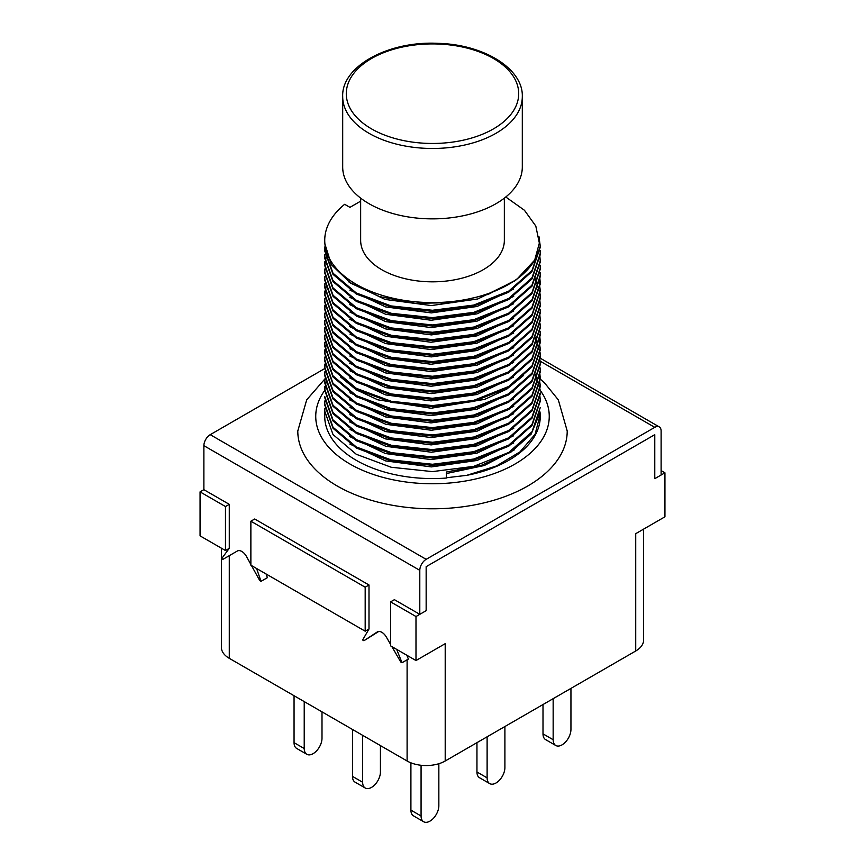 <?xml version="1.0" encoding="UTF-8"?>
<svg xmlns="http://www.w3.org/2000/svg" width="865" height="865" viewBox="0 0 865 865"><rect width="100%" height="100%" fill="white"/><g stroke="black" fill="none" stroke-linecap="round" stroke-linejoin="round"><path stroke-width="1.3" d="M643.614 529.12L643.614 640.003A26.945 15.559 180 0 1 635.721 650.999L635.721 533.673L664.936 516.805L664.936 472.809L654.773 478.669L654.773 434.673L654.773 478.669L661.12 475.004L661.12 431.008A8.985 5.19 120 0 0 659.26 426.899A8.985 5.19 120 0 0 654.773 427.342L540.192 361.192M415.989 660.536L390.591 645.863L390.591 601.867L394.397 599.672L419.795 614.334L426.153 610.668L426.153 566.672L654.773 434.673L426.153 566.672L426.153 610.668L415.989 616.529L415.989 660.536L445.205 643.668L445.205 760.995L635.721 650.999M445.205 760.995A26.945 15.559 180 0 1 407.101 760.995L407.101 659.8M229.279 555.676L229.279 658.33L407.101 760.995M229.279 658.33A26.945 15.559 180 0 1 221.386 647.334L221.386 548.183M200.064 535.868L200.064 491.871L225.473 506.544L225.473 550.54L200.064 535.868M250.872 564.467L246.471 556.476A8.985 5.19 60 0 0 237.334 551.016L237.334 551.027A8.985 5.19 60 0 1 237.334 551.016L222.932 559.341L221.656 558.606L229.279 548.334L229.279 504.338L203.881 489.677L200.064 491.871M229.279 548.334L225.473 550.54M229.279 504.338L225.473 506.544M250.872 565.202L250.872 521.206L365.181 587.205L365.181 631.201L250.872 565.202M377.518 631.785L363.916 640.738L362.64 640.003L368.998 628.996L365.181 631.201M250.872 521.206L254.688 519L368.998 585L365.181 587.205M390.591 601.867L415.989 616.529M661.12 470.603L664.936 472.809M565.861 691.33L553.157 698.66L553.157 739.726A12.575 7.255 120 0 0 555.763 745.489A12.575 7.255 120 0 0 565.451 742.116A12.575 7.255 120 0 0 570.943 729.465L570.943 688.399M502.36 727.995L489.655 735.326M365.181 736.796L352.488 729.465L352.488 776.392A12.575 7.255 120 0 0 355.082 782.155L365.246 788.015A12.575 7.255 120 0 0 374.934 784.652A12.575 7.255 120 0 0 380.427 771.991L380.427 745.598M309.302 704.532L296.598 697.201M406.842 655.248L408.367 659.065L402.02 662.731L400.744 661.995L391.856 646.598M378.773 631.45L363.916 640.738M266.117 574.003L267.382 577.669L261.035 581.334L259.76 580.599L251.466 565.548M419.795 614.334L419.795 570.338L203.881 445.67A8.985 5.19 -60 0 1 210.227 434.673L324.764 368.544M203.881 489.677L203.881 445.67M256.591 568.5L261.035 581.334M368.998 628.996L368.998 585M377.205 631.958A8.985 5.19 60 0 1 377.367 631.861A8.985 5.19 60 0 1 386.341 637.051L390.591 644.403M396.678 649.388L402.02 662.731M324.883 378.946L306.686 399.857L297.787 431.008A134.713 77.774 0 0 0 337.242 486.011A134.713 77.774 0 0 0 484.054 502.868A134.713 77.774 0 0 0 567.213 431.008L558.314 399.857L544.496 382.838L540.268 379.075M210.227 434.673L426.153 559.331L654.773 427.342M426.153 559.331A8.985 5.19 120 0 0 419.795 570.338M294.057 695.73L294.057 742.667A12.575 7.255 120 0 0 296.663 748.42L306.826 754.291A12.575 7.255 120 0 0 316.514 750.917A12.575 7.255 120 0 0 321.996 738.267L321.996 711.863M304.221 701.601L304.221 748.528A12.575 7.255 120 0 0 306.826 754.291M362.64 735.326L362.64 782.263A12.575 7.255 120 0 0 365.246 788.015M476.95 742.667L476.95 771.991A12.575 7.255 120 0 0 479.556 777.754L489.72 783.614A12.575 7.255 120 0 0 499.408 780.252A12.575 7.255 120 0 0 504.901 767.601L504.901 726.535M487.114 736.796L487.114 777.862A12.575 7.255 120 0 0 489.72 783.614M410.907 762.822L410.907 810.127A12.575 7.255 120 0 0 413.513 815.879L423.677 821.75A12.575 7.255 120 0 0 433.365 818.377A12.575 7.255 120 0 0 438.847 805.726L438.847 763.719M421.071 765.276L421.071 815.998A12.575 7.255 120 0 0 423.677 821.75M543.004 704.532L543.004 733.866A12.575 7.255 120 0 0 545.61 739.618L555.763 745.489M538.949 236.556L540.268 246.211L532.04 270.431L508.717 291.127L473.706 305.064L432.446 310.275L391.185 305.94L356.283 292.954L332.993 273.189L324.764 249.909L324.926 246.72M324.97 247.195L324.743 250.937L333.003 274.356L356.315 294.068L391.358 307.053L432.532 311.357L473.696 306.113L508.685 292.24L531.953 271.599L540.268 247.293M540.138 250.526L540.268 253.586L531.964 277.816L508.717 298.468L473.75 312.351L432.554 317.606L391.391 313.325L356.304 300.306L332.971 280.574L324.753 257.219L324.894 254.278M324.753 258.332L333.014 281.633L356.315 301.388L391.229 314.352L432.468 318.698L473.62 313.487L508.696 299.56L532.04 278.865L540.268 254.613M539.63 254.148L540.268 260.927L531.953 285.169L508.696 305.81L473.717 319.693L432.543 324.948L391.369 320.645L356.315 307.637L332.993 287.915L324.753 264.528L324.894 261.587M326.548 254.786L324.764 265.631L332.96 288.932L356.261 308.686L391.283 321.715L432.5 326.029L473.782 320.774L508.717 306.88L531.975 286.207L540.268 261.998M540.138 265.177L540.268 268.193L532.018 292.478L508.696 313.152L473.631 327.067L432.478 332.279L391.25 327.932L356.326 314.979L333.014 295.225L324.753 271.913L324.894 268.907M324.937 269.404L324.743 272.972L333.036 296.371L356.358 316.082L391.337 329.035L432.543 333.36L473.685 328.116L508.696 314.222L531.964 293.603L540.268 269.307M540.128 272.54L540.268 275.578L531.986 299.787L508.717 320.461L473.793 334.366L432.489 339.61L391.239 335.296L356.261 322.277L332.96 302.512L324.764 279.222L324.905 276.368M324.764 280.325L332.993 303.604L356.293 323.369L391.196 336.344L432.446 340.691L473.685 335.479L508.717 321.542L532.04 300.836L540.268 276.627M539.641 276.14L540.268 282.898L531.964 307.183L508.696 327.813L473.696 341.697L432.543 346.941L391.348 342.627L356.348 329.662L333.025 309.962L324.743 286.542L324.894 283.515M324.753 287.623L332.96 310.957L356.283 330.711L391.38 343.74L432.543 348.022L473.75 342.767L508.707 328.884L531.964 308.232L540.268 284.001M538.754 279.838L540.268 290.197L532.051 314.428L508.717 335.133L473.652 349.071L432.457 354.272L391.207 349.936L356.293 336.961L333.003 317.196L324.753 293.905L324.894 290.986M326.516 284.044L324.743 294.997L333.025 318.331L356.337 338.064L391.283 351.017L432.5 355.353L473.642 350.13L508.696 336.226L531.997 315.595L540.268 291.278M535.37 278.844L540.084 293.992M540.138 294.532L540.268 297.582L531.964 321.812L508.707 342.464L473.761 356.358L432.532 361.613L391.38 357.332L356.25 344.281L332.939 324.526L324.753 301.204L324.894 298.328M324.764 302.307L332.971 325.586L356.272 345.362L391.175 358.37L432.446 362.695L473.815 357.45L508.717 343.546L531.997 322.85L540.268 298.641M539.641 298.133L540.268 304.858L531.986 329.197L508.696 349.817L473.652 363.711L432.511 368.944L391.304 364.608L356.348 351.655L333.025 331.933L324.743 308.578L324.894 305.518M325.532 302.415L324.743 309.605L333.014 333.036L356.337 352.736L391.369 365.711L432.554 370.025L473.717 364.771L508.707 350.887L531.953 330.246L540.268 305.994M540.128 309.216L540.268 312.222L532.018 336.431L508.728 357.126L473.771 371.042L432.446 376.275L391.175 371.95L356.272 358.943L332.982 339.177L324.764 315.898L324.905 313.033M324.753 316.99L333.003 340.291L356.315 360.045L391.229 373.01L432.468 377.356L473.62 372.155L508.696 358.218L532.04 337.523L540.268 313.281M539.63 312.806L540.268 319.585L531.953 343.827L508.707 364.468L473.728 378.351L432.554 383.606L391.369 379.313L356.326 366.317L333.003 346.595L324.753 323.196L324.894 320.234M324.764 324.299L332.949 347.589L356.261 367.355L391.304 380.395L432.511 384.687L473.771 379.432L508.717 365.549L531.975 344.875L540.268 320.666M540.138 323.845L540.268 326.862L532.029 351.136L508.696 371.809L473.631 385.736L432.478 390.937L391.239 386.601L356.315 373.637L333.014 353.893L324.753 330.581L324.894 327.586M324.937 328.073L324.743 331.652L333.036 355.028L356.358 374.74L391.326 387.693L432.532 392.018L473.674 386.774L508.696 372.891L531.975 352.271L540.268 327.965M540.128 331.209L540.268 334.247L531.975 358.456L508.717 379.13L473.782 393.024L432.489 398.278L391.261 393.964L356.261 380.935L332.96 361.181L324.764 337.88L324.905 335.025M324.764 338.983L332.993 362.262L356.283 382.038L391.185 395.013L432.446 399.36L473.706 394.137L508.717 380.211L532.029 359.505L540.268 335.296M539.641 334.809L540.268 341.556L531.964 365.852L508.696 386.471L473.685 400.365L432.543 405.609L391.348 401.295L356.348 388.331L333.036 368.631L324.743 345.221L324.894 342.183M324.753 346.281L332.971 369.636L356.293 389.38L391.38 402.398L432.543 406.691L473.739 401.425L508.707 387.552L531.953 366.901L540.268 342.67M538.754 338.507L540.268 348.865L532.051 373.085L508.717 393.791L473.674 407.729L432.446 412.94L391.196 408.604L356.293 395.619L332.993 375.853L324.753 352.574L324.905 349.665M326.527 342.713L324.743 353.666L333.025 376.989L356.337 396.732L391.272 409.686L432.489 414.021L473.642 408.799L508.696 394.894L531.997 374.242L540.268 349.936M535.37 337.501L540.084 352.65M540.138 353.19L540.268 356.25L531.964 380.481L508.707 401.133L473.75 415.016L432.532 420.271L391.38 415.989L356.272 402.949L332.949 383.206L324.753 359.872L324.894 356.986M324.764 360.975L332.971 384.255L356.261 404.02L391.196 417.027L432.457 421.352L473.804 416.108L508.717 402.214L531.997 381.519L540.268 357.31M539.641 356.802L540.268 363.527L531.986 387.855L508.696 408.475L473.652 422.38L432.511 427.602L391.294 423.277L356.348 410.313L333.025 390.591L324.743 367.247L324.894 364.176M325.532 361.062L324.743 368.274L333.025 391.715L356.337 411.405L391.358 424.38L432.554 428.683L473.706 423.428L508.707 409.556L531.953 388.915L540.268 364.652M540.128 367.874L540.268 370.89L532.007 395.1L508.728 415.795L473.793 429.7L432.446 434.944L391.175 430.619L356.272 417.611L332.971 397.846L324.764 374.556L324.905 371.701M324.753 375.659L333.003 398.949L356.304 418.714L391.218 431.678L432.457 436.025L473.62 430.824L508.707 416.887L532.051 396.181L540.268 371.939M539.63 371.474L540.268 378.243L531.953 402.495L508.707 423.136L473.717 437.02L432.554 442.275L391.369 437.971L356.326 424.985L333.003 405.274L324.743 381.854L324.894 378.881M324.764 382.957L332.949 406.258L356.25 426.023L391.326 439.063L432.522 443.356L473.771 438.101L508.717 424.207L531.964 403.544L540.268 379.335M538.754 375.14L540.268 385.52L532.029 409.783L508.696 430.478L473.62 444.405L432.468 449.605L391.229 445.27L356.315 432.295L333.014 412.551L324.753 389.239L324.894 386.266M326.516 379.378L324.743 390.32L333.036 413.686L356.348 433.408L391.326 446.362L432.532 450.687L473.674 445.443L508.696 431.559L531.975 410.929L540.268 386.623M535.37 374.188L540.084 389.326M540.268 392.926L531.964 417.146L508.685 437.809L473.739 451.692L432.576 456.936L391.413 452.665L356.293 439.625L332.971 419.893L324.753 396.538M324.743 397.63L333.003 420.963L356.283 440.696L391.185 453.671L432.424 458.018L473.674 452.795L508.739 438.858L532.029 418.163L540.268 393.964M539.641 393.467L540.268 400.192L531.997 424.51L508.696 445.14L473.642 459.045L432.5 464.267L391.283 459.942L356.337 446.978L333.025 427.245L324.743 403.912L324.883 400.884M324.764 405.079L333.047 428.337L356.38 448.081L391.294 461.045L432.543 465.359L473.847 460.104L508.761 446.189L532.018 425.493L540.268 401.306M540.268 407.534L532.018 431.743L508.761 452.438L473.674 466.365L432.414 471.609L391.185 467.251L356.293 454.287L333.003 434.533L324.753 411.232L324.894 408.258M539.857 413.081L531.218 434.035L510.977 452.081L481.567 465.219L446.34 472.02L446.34 478.053A107.768 62.226 180 0 1 324.732 416.346L324.732 411.221M540.009 411.935L540.138 414.886L535.067 434.327L519.995 451.865L496.488 465.965L466.689 475.35A107.768 62.226 180 0 0 540.268 416.346L540.268 414.886M540.03 412.205A107.768 62.226 180 0 1 540.268 416.346M324.818 243.638L331.425 264.766L350.606 283.147L379.551 296.598L415.092 303.323L452.882 302.642L488.163 294.424L516.491 279.665L534.7 260.095A107.768 62.226 180 0 1 415.178 301.766A107.768 62.226 180 0 1 324.732 240.351A107.768 62.226 180 0 1 344.659 204.302L349.947 207.351L360.651 201.167M446.275 477.772L466.689 475.35M446.34 473.544L484.314 465.511L514.437 449.811M349.817 444.026L385.671 460.915L431.311 466.905L477.102 460.472L513.788 442.977M349.471 436.457L385.422 453.541L430.975 459.575L476.885 453.195L513.572 435.798M350.001 429.483L385.887 446.318L431.43 452.233L477.123 445.81L513.745 428.348M349.676 421.936L385.628 438.923L431.159 444.902L476.993 438.501L513.626 421.093M349.828 414.692L385.606 431.581L431.148 437.571L476.983 431.203L513.659 413.74M349.979 407.48L385.855 424.304L431.419 430.24L477.134 423.796L513.734 406.355M349.557 399.846L385.498 416.898L431.051 422.909L476.961 416.519L513.605 399.111M349.914 392.753L385.725 409.61L431.289 415.568L477.015 409.188L513.745 391.683M340.442 376.859L356.326 389.823L377.875 399.835L431.138 408.237L484.757 399.36L506.782 389.099L523.239 375.734M349.72 377.951L385.531 394.905L431.084 400.906L477.015 394.526L513.615 377.108M349.968 370.804L385.822 387.628L431.397 393.575L477.112 387.142L513.767 369.669M349.633 363.246L385.595 380.254L431.138 386.244L476.983 379.843L513.615 362.435M349.838 356.034L385.628 372.923L431.17 378.902L476.993 372.534L513.68 355.061M349.925 348.79L385.812 365.625L431.375 371.572L477.102 365.138L513.724 347.698M349.59 341.199L385.509 358.24L431.062 364.241L476.972 357.851L513.605 340.442M349.925 334.095L385.736 350.941L431.3 356.91L477.015 350.52L513.745 333.025M349.698 326.635L385.595 343.578L431.181 349.579L476.993 343.167L513.648 325.748M349.741 319.304L385.541 336.247L431.084 342.248L477.026 335.858L513.626 318.439M349.968 312.135L385.833 328.97L431.419 334.906L477.134 328.473L513.778 311M349.59 304.556L385.563 321.585L431.105 327.575L476.972 321.175L513.615 303.766M349.86 297.387L385.649 314.265L431.203 320.245L476.993 313.865L513.702 296.381M349.882 290.089L385.758 306.945L431.321 312.903L477.069 306.48L513.691 289.051M349.028 282.077L385.076 299.431L431.343 305.572L477.761 298.966L514.729 280.93M534.7 260.095L539.349 243.076L535.803 226.035L524.439 210.26L505.766 197.004M504.349 198.128L504.349 240.351A71.849 41.477 180 0 1 432.5 281.828A71.849 41.477 180 0 1 360.651 240.351L360.651 198.128M522.309 96.621L522.309 167.021A89.809 51.857 180 0 1 496.002 203.686A89.809 51.857 180 0 1 398.127 214.92A89.809 51.857 180 0 1 342.691 167.021L342.691 96.621C341.318 66.41 388.309 40.655 438.339 43.358C484.238 44.515 523.336 68.973 522.309 96.621A89.809 51.857 180 0 1 496.002 133.286A89.809 51.857 180 0 1 398.127 144.531A89.809 51.857 180 0 1 342.691 96.621M324.764 390.364A116.753 67.405 0 0 0 432.587 483.751A116.753 67.405 0 0 0 540.16 390.266M304.221 748.528L294.057 742.667M362.64 782.263L352.488 776.392M487.114 777.862L476.95 771.991M421.071 815.998L410.907 810.127M553.157 739.726L543.004 733.866M493.461 128.885A86.219 49.781 0 0 0 454.817 45.607A86.219 49.781 0 0 0 349.222 106.568A86.219 49.781 0 0 0 493.461 128.885M540.257 358.196L659.26 426.899M324.732 243.638L324.732 240.351"/></g></svg>
